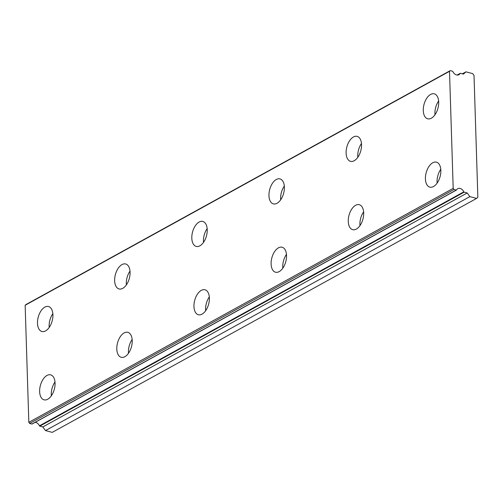 <?xml version="1.0" encoding="UTF-8"?>
<svg xmlns="http://www.w3.org/2000/svg" width="503" height="503" viewBox="0 0 503 503"><rect width="100%" height="100%" fill="white"/><g stroke="black" fill="none" stroke-linecap="round" stroke-linejoin="round"><path stroke-width="0.75" d="M31.884 424.035L29.633 423.438L28.828 422.338L25.15 305.277L25.898 304.592L450.26 70.627L452.511 71.225A0.484 0.352 -118.9 0 1 452.857 71.545A5.168 3.779 61.1 0 0 456.554 74.947A5.168 3.779 61.1 0 0 458.899 74.721A5.168 3.779 61.1 0 0 460.094 73.463A0.484 0.352 -118.9 0 1 460.427 73.325L463.458 74.123L465.954 71.841L472.682 73.62L474.021 75.45L477.85 197.264L476.605 198.408L469.871 196.623L467.193 192.97L464.162 192.165A0.484 0.352 -118.9 0 1 463.816 191.844A5.168 3.779 61.1 0 0 457.774 188.669A5.168 3.779 61.1 0 0 456.579 189.927A0.484 0.352 -118.9 0 1 456.246 190.071L31.884 424.035A0.484 0.352 61.1 0 0 32.217 423.891M433.504 186.531A12.915 7.224 -75.2 0 0 440.71 173.409A12.915 7.224 -75.2 0 0 436.441 162.161A12.915 7.224 -75.2 0 0 432.762 162.765A12.915 7.224 -75.2 0 0 425.557 175.887A12.915 7.224 -75.2 0 0 429.826 187.135A12.915 7.224 -75.2 0 0 433.504 186.531M356.35 229.072A12.915 7.224 -75.2 0 0 363.55 215.944A12.915 7.224 -75.2 0 0 359.287 204.702A12.915 7.224 -75.2 0 0 355.602 205.299A12.915 7.224 -75.2 0 0 348.403 218.428A12.915 7.224 -75.2 0 0 352.672 229.67A12.915 7.224 -75.2 0 0 356.35 229.072M45.578 330.892A12.915 7.224 -75.2 0 0 52.777 317.77A12.915 7.224 -75.2 0 0 48.514 306.522A12.915 7.224 -75.2 0 0 44.83 307.126A12.915 7.224 -75.2 0 0 37.631 320.248A12.915 7.224 -75.2 0 0 41.9 331.496A12.915 7.224 -75.2 0 0 45.578 330.892M122.732 288.351A12.915 7.224 -75.2 0 0 129.937 275.229A12.915 7.224 -75.2 0 0 125.668 263.981A12.915 7.224 -75.2 0 0 121.99 264.584A12.915 7.224 -75.2 0 0 114.785 277.706A12.915 7.224 -75.2 0 0 119.054 288.955A12.915 7.224 -75.2 0 0 122.732 288.351M199.892 245.816A12.915 7.224 -75.2 0 0 207.091 232.688A12.915 7.224 -75.2 0 0 202.822 221.446A12.915 7.224 -75.2 0 0 199.144 222.043A12.915 7.224 -75.2 0 0 191.945 235.171A12.915 7.224 -75.2 0 0 196.208 246.413A12.915 7.224 -75.2 0 0 199.892 245.816M277.046 203.275A12.915 7.224 -75.2 0 0 284.252 190.153A12.915 7.224 -75.2 0 0 279.982 178.905A12.915 7.224 -75.2 0 0 276.298 179.508A12.915 7.224 -75.2 0 0 269.099 192.63A12.915 7.224 -75.2 0 0 273.368 203.878A12.915 7.224 -75.2 0 0 277.046 203.275M354.2 160.734A12.915 7.224 -75.2 0 0 361.405 147.612A12.915 7.224 -75.2 0 0 357.136 136.363A12.915 7.224 -75.2 0 0 353.458 136.967A12.915 7.224 -75.2 0 0 346.253 150.089A12.915 7.224 -75.2 0 0 350.522 161.337A12.915 7.224 -75.2 0 0 354.2 160.734M431.36 118.199A12.915 7.224 -75.2 0 0 438.559 105.07A12.915 7.224 -75.2 0 0 434.29 93.828A12.915 7.224 -75.2 0 0 430.612 94.426A12.915 7.224 -75.2 0 0 423.413 107.554A12.915 7.224 -75.2 0 0 427.682 118.802A12.915 7.224 -75.2 0 0 431.36 118.199M47.728 399.225A12.915 7.224 -75.2 0 0 54.928 386.103A12.915 7.224 -75.2 0 0 50.658 374.854A12.915 7.224 -75.2 0 0 46.98 375.458A12.915 7.224 -75.2 0 0 39.775 388.58A12.915 7.224 -75.2 0 0 44.044 399.828A12.915 7.224 -75.2 0 0 47.728 399.225M124.882 356.69A12.915 7.224 -75.2 0 0 132.082 343.562A12.915 7.224 -75.2 0 0 127.812 332.32A12.915 7.224 -75.2 0 0 124.134 332.917A12.915 7.224 -75.2 0 0 116.935 346.045A12.915 7.224 -75.2 0 0 121.204 357.287A12.915 7.224 -75.2 0 0 124.882 356.69M202.036 314.149A12.915 7.224 -75.2 0 0 209.242 301.027A12.915 7.224 -75.2 0 0 204.972 289.778A12.915 7.224 -75.2 0 0 201.288 290.382A12.915 7.224 -75.2 0 0 194.089 303.504A12.915 7.224 -75.2 0 0 198.358 314.752A12.915 7.224 -75.2 0 0 202.036 314.149M279.196 271.607A12.915 7.224 -75.2 0 0 286.396 258.485A12.915 7.224 -75.2 0 0 282.126 247.237A12.915 7.224 -75.2 0 0 278.448 247.841A12.915 7.224 -75.2 0 0 271.243 260.963A12.915 7.224 -75.2 0 0 275.512 272.211A12.915 7.224 -75.2 0 0 279.196 271.607M450.26 70.627L449.506 71.313L453.19 188.374L453.995 189.474L456.246 190.071M463.816 191.844L39.46 425.808A0.484 0.352 61.1 0 0 39.806 426.129L42.83 426.934L45.515 430.587L52.243 432.373L476.605 198.408M39.46 425.808A5.168 3.779 61.1 0 0 35.204 422.3M25.15 305.277L449.506 71.313M453.19 188.374L28.828 422.338M45.515 430.587L469.871 196.623M465.954 71.841L462.345 73.828M440.779 169.304A12.915 7.224 -75.2 0 0 437.132 183.073M363.625 211.838A12.915 7.224 -75.2 0 0 359.978 225.614M52.853 313.665A12.915 7.224 -75.2 0 0 49.206 327.434M130.007 271.123A12.915 7.224 -75.2 0 0 126.36 284.899M207.167 228.588A12.915 7.224 -75.2 0 0 203.514 242.358M284.321 186.047A12.915 7.224 -75.2 0 0 280.674 199.817M361.475 143.506A12.915 7.224 -75.2 0 0 357.828 157.282M438.635 100.971A12.915 7.224 -75.2 0 0 434.988 114.741M54.997 381.997A12.915 7.224 -75.2 0 0 51.35 395.773M132.157 339.456A12.915 7.224 -75.2 0 0 128.51 353.232M209.311 296.921A12.915 7.224 -75.2 0 0 205.664 310.691M286.465 254.38A12.915 7.224 -75.2 0 0 282.818 268.156M453.995 189.474L29.633 423.438M42.83 426.934L467.193 192.97M457.196 75.06L460.094 73.463M39.806 426.129L464.162 192.165M460.207 73.344L457.108 75.054M456.466 190.046L32.104 424.01"/></g></svg>
